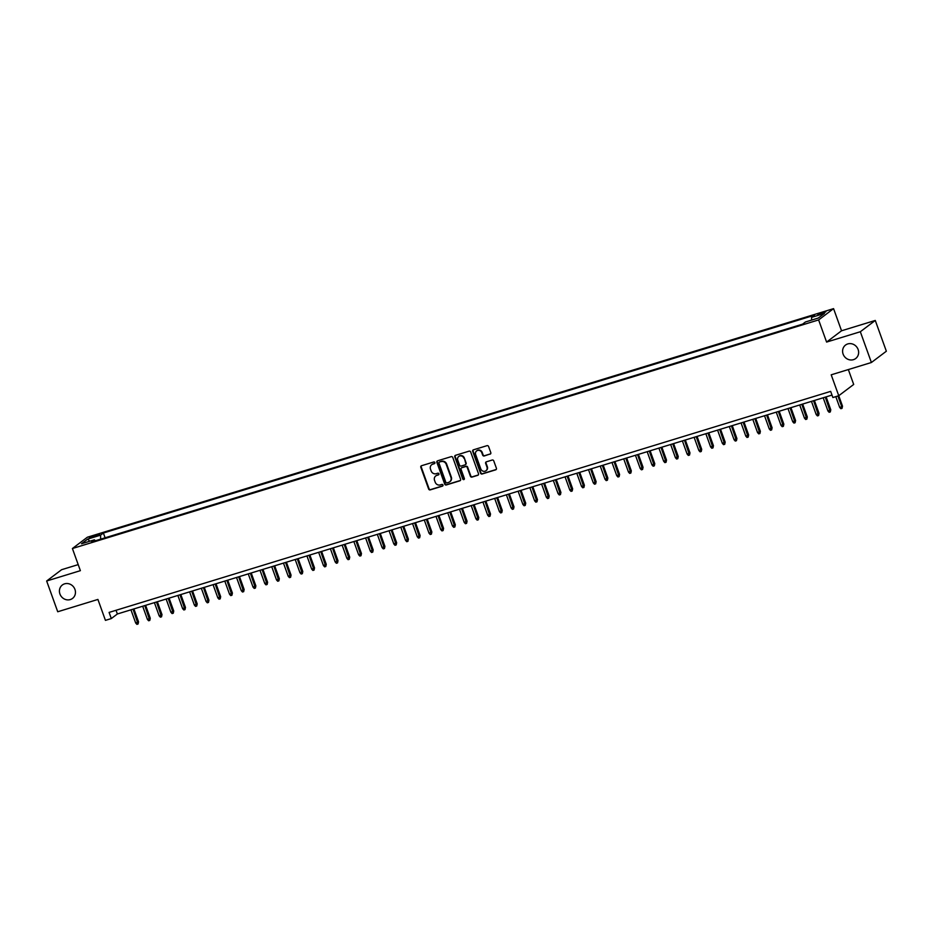 <?xml version="1.0" encoding="UTF-8"?>
<svg xmlns="http://www.w3.org/2000/svg" width="933" height="933" viewBox="0 0 933 933"><rect width="100%" height="100%" fill="white"/><g stroke="black" fill="none" stroke-linecap="round" stroke-linejoin="round"><path stroke-width="1.4" d="M434.883 462.581A0.91 0.84 -127.1 0 0 433.775 461.975L421.529 465.73A1.295 1.19 -127.1 0 0 420.818 467.293L428.644 489.032A1.295 1.19 -127.1 0 0 430.23 489.883L442.464 486.128A0.91 0.84 -127.1 0 0 442.965 485.043A0.91 0.84 -127.1 0 0 441.857 484.437L440.271 484.927A4.14 3.825 -127.1 0 1 435.198 482.186L434.545 480.378A4.14 3.825 -127.1 0 1 436.842 475.387L438.417 474.897A0.91 0.84 -127.1 0 0 438.918 473.812A0.91 0.84 -127.1 0 0 437.81 473.206L436.224 473.696A4.14 3.825 -127.1 0 1 431.151 470.955L430.498 469.147A4.14 3.825 -127.1 0 1 432.795 464.156L434.381 463.666A0.91 0.84 -127.1 0 0 434.883 462.581M843.105 354.097A8.432 7.791 -127.1 0 0 855.689 358.529A8.432 7.791 -127.1 0 0 858.115 349.49A8.432 7.791 -127.1 0 0 845.531 345.07A8.432 7.791 -127.1 0 0 843.105 354.097M59.934 594.006A8.432 7.791 -127.1 0 0 72.517 598.438A8.432 7.791 -127.1 0 0 74.943 589.399A8.432 7.791 -127.1 0 0 62.359 584.979A8.432 7.791 -127.1 0 0 59.934 594.006M823.174 312.275L817.914 314.678L820.585 314.234L825.845 311.82L823.174 312.275M490.07 454.184A1.295 1.19 -127.1 0 0 490.793 452.622L488.589 446.522A1.295 1.19 -127.1 0 0 487.003 445.671L473.416 449.834A1.295 1.19 -127.1 0 0 472.704 451.397L480.53 473.136A1.295 1.19 -127.1 0 0 482.116 473.987L495.703 469.824A1.295 1.19 -127.1 0 0 496.414 468.261L493.767 460.902A1.295 1.19 -127.1 0 0 492.181 460.039L486.361 461.823A1.295 1.19 -127.1 0 0 485.65 463.386L486.956 467.036A3.464 3.196 -127.1 0 1 485.965 470.745A3.464 3.196 -127.1 0 1 480.798 468.926L475.643 454.616A3.464 3.196 -127.1 0 1 476.646 450.907A3.464 3.196 -127.1 0 1 481.813 452.727L482.664 455.117A1.295 1.19 -127.1 0 0 484.25 455.969L490.478 453.881A1.295 1.19 -127.1 0 0 490.595 453.835M78.209 564.617L61.601 569.701L46.65 581.002L57.729 611.756L97.907 599.441L105.441 620.363L111.307 618.567L109.091 612.41L830.662 391.37L832.877 397.528L838.744 395.732L853.695 384.443L848.342 369.561M860.331 331.74L875.271 320.451L841.543 330.783L826.591 342.073L860.331 331.74L871.399 362.505L831.21 374.809L842.511 406.182L842.044 408.351L840.878 408.712L839.665 407.383L835.793 396.63M826.591 342.073L818.626 319.926L72.412 548.522L87.364 537.221L833.566 308.636L818.626 319.926M46.65 581.002L80.378 570.669L72.412 548.522M452.773 457.497A1.295 1.19 -127.1 0 0 451.187 456.645L437.6 460.809A1.295 1.19 -127.1 0 0 436.877 462.371L444.703 484.11A1.295 1.19 -127.1 0 0 446.301 484.962L459.887 480.798A1.295 1.19 -127.1 0 0 460.599 479.235L452.773 457.497M455.502 455.316L469.101 451.152A1.295 1.19 -127.1 0 1 470.687 452.015L478.512 473.754A1.295 1.19 -127.1 0 1 477.789 475.305L471.981 477.09A1.295 1.19 -127.1 0 1 470.395 476.238L467.211 467.421A1.295 1.19 -127.1 0 0 465.625 466.57L461.777 467.748A1.295 1.19 -127.1 0 0 461.054 469.311L464.354 478.489A0.91 0.84 -127.1 0 1 464.098 479.457A0.91 0.84 -127.1 0 1 462.745 478.979L454.791 456.878A1.295 1.19 -127.1 0 1 455.502 455.316M875.271 320.451L886.35 351.216L871.399 362.505M91.9 537.431L99.574 534.317L94.408 535.542L89.311 537.875L91.9 537.431M811.64 320.089L811.57 317.36L814.392 315.226L103.388 533.023L100.554 535.157L100.659 539.157M811.57 317.36L824.469 313.406L818.334 318.036L805.424 321.99L802.602 324.136L91.586 541.933L94.408 539.799L81.509 543.752L87.644 539.111L100.554 535.157M841.543 330.783L833.566 308.636M111.307 618.567L117.371 613.984L831.991 395.079M116.03 610.287L117.371 613.984M105.102 537.793L103.388 533.023M95.318 540.79L94.408 539.799M89.813 541.21L87.644 539.111M434.381 463.666L434.778 463.363A0.91 0.84 -127.1 0 0 434.801 463.363L433.204 463.853A4.14 3.825 -127.1 0 0 431.897 464.576M435.944 475.807A4.14 3.825 -127.1 0 1 437.239 475.084L438.825 474.594A0.91 0.84 -127.1 0 0 438.837 474.594M421.413 465.777A1.295 1.19 -127.1 0 0 421.226 466.978L429.052 488.717A1.295 1.19 -127.1 0 0 430.638 489.58L442.872 485.825A0.91 0.84 -127.1 0 0 442.883 485.825L442.464 486.128M437.472 460.855A1.295 1.19 -127.1 0 0 437.285 462.057L445.111 483.795A1.295 1.19 -127.1 0 0 446.697 484.659L460.284 480.495A1.295 1.19 -127.1 0 0 460.412 480.448M439.478 462.103A0.91 0.84 -127.1 0 0 438.976 463.2L445.846 482.279A0.91 0.84 -127.1 0 0 446.954 482.886L448.621 482.373A4.14 3.825 -127.1 0 0 450.919 477.381L446.219 464.331A4.14 3.825 -127.1 0 0 441.146 461.602L439.875 461.8A0.91 0.84 -127.1 0 0 439.466 462.115M449.928 481.65A4.14 3.825 -127.1 0 0 451.315 477.066L450.919 477.381M439.875 461.8L441.554 461.287A4.14 3.825 -127.1 0 1 446.627 464.028L451.315 477.066M461.648 467.795A1.295 1.19 -127.1 0 1 462.173 467.445L466.034 466.267A1.295 1.19 -127.1 0 1 467.62 467.118L470.792 475.935A1.295 1.19 -127.1 0 0 472.378 476.786L478.197 475.002A1.295 1.19 -127.1 0 0 478.326 474.955M455.386 455.362A1.295 1.19 -127.1 0 0 455.199 456.575L463.153 478.676A0.91 0.84 -127.1 0 0 464.272 479.27M463.923 458.278A3.464 3.196 -127.1 0 0 458.756 456.459A3.464 3.196 -127.1 0 0 457.765 460.156L459.572 465.205A1.295 1.19 -127.1 0 0 461.159 466.057L465.019 464.879A1.295 1.19 -127.1 0 0 465.742 463.316L464.331 457.963A3.464 3.196 -127.1 0 0 458.966 456.307M465.555 464.529A1.295 1.19 -127.1 0 0 466.138 463.013L465.742 463.316M464.331 457.963L466.138 463.013M476.856 450.767A3.464 3.196 -127.1 0 1 482.209 452.423L483.072 454.803A1.295 1.19 -127.1 0 0 484.659 455.666L490.478 453.881M486.163 470.582A3.464 3.196 -127.1 0 0 487.364 466.733L486.956 467.036M486.233 461.87A1.295 1.19 -127.1 0 0 486.046 463.083L487.364 466.733M473.288 449.881A1.295 1.19 -127.1 0 0 473.101 451.094L480.927 472.833A1.295 1.19 -127.1 0 0 482.513 473.684L496.099 469.521A1.295 1.19 -127.1 0 0 496.228 469.474M138.539 621.833L138.072 624.002L136.906 624.364L135.693 623.022L138.539 621.833L133.886 608.922M138.072 624.002L133.057 609.179M135.693 623.022L130.947 609.832M150.271 618.241L149.805 620.41L148.639 620.772L147.426 619.43L150.271 618.241L145.618 605.33M149.805 620.41L144.79 605.587M147.426 619.43L142.679 606.24M162.004 614.649L161.537 616.818L160.371 617.168L159.158 615.838L162.004 614.649L157.35 601.738M161.537 616.818L156.522 601.995M159.158 615.838L154.412 602.636M173.736 611.045L173.27 613.214L172.104 613.576L170.891 612.246L173.736 611.045L169.083 598.146M173.27 613.214L168.255 598.403M170.891 612.246L166.144 599.044M185.469 607.453L185.002 609.622L183.836 609.984L182.623 608.654L185.469 607.453L180.815 594.554M185.002 609.622L179.987 594.811M182.623 608.654L177.876 595.452M197.201 603.861L196.735 606.03L195.568 606.392L194.356 605.062L197.201 603.861L192.548 590.951M196.735 606.03L191.72 591.207M194.356 605.062L189.609 591.86M208.934 600.269L208.467 602.438L207.301 602.8L206.088 601.458L208.934 600.269L204.28 587.358M208.467 602.438L203.452 587.615M206.088 601.458L201.341 588.268M220.666 596.677L220.2 598.846L219.033 599.208L217.821 597.866L220.666 596.677L216.013 583.766M220.2 598.846L215.185 584.023M217.821 597.866L213.074 584.664M232.399 593.073L231.932 595.254L230.766 595.604L229.553 594.274L232.399 593.073L227.745 580.174M231.932 595.254L226.917 580.431M229.553 594.274L224.806 581.072M244.131 589.481L243.676 591.65L242.498 592.012L241.285 590.682L244.131 589.481L239.489 576.582M243.676 591.65L238.65 576.839M241.285 590.682L236.539 577.48M255.864 585.889L255.409 588.058L254.231 588.42L253.018 587.09L255.864 585.889L251.222 572.99M255.409 588.058L250.382 573.235M253.018 587.09L248.271 573.888M267.596 582.297L267.141 584.466L265.963 584.828L264.762 583.487L267.596 582.297L262.954 569.387M267.141 584.466L262.115 569.643M264.762 583.487L260.004 570.296M279.329 578.705L278.874 580.874L277.696 581.236L276.495 579.894L279.329 578.705L274.687 565.795M278.874 580.874L273.847 566.051M276.495 579.894L271.736 566.704M291.061 575.113L290.606 577.282L289.428 577.632L288.227 576.302L291.061 575.113L286.419 562.202M290.606 577.282L285.58 562.459M288.227 576.302L283.469 563.1M302.793 571.509L302.339 573.678L301.161 574.04L299.959 572.71L302.793 571.509L298.152 558.61M302.339 573.678L297.312 558.867M299.959 572.71L295.201 559.508M314.526 567.917L314.071 570.086L312.893 570.448L311.692 569.118L314.526 567.917L309.884 555.018M314.071 570.086L309.045 555.275M311.692 569.118L306.934 555.916M326.258 564.325L325.804 566.494L324.626 566.856L323.424 565.526L326.258 564.325L321.617 551.426M325.804 566.494L320.777 551.671M323.424 565.526L318.666 552.324M337.991 560.733L337.536 562.902L336.358 563.264L335.157 561.923L337.991 560.733L333.349 547.823M337.536 562.902L332.51 548.079M335.157 561.923L330.399 548.732M349.723 557.141L349.269 559.31L348.091 559.672L346.889 558.331L349.723 557.141L345.082 544.231M349.269 559.31L344.242 544.487M346.889 558.331L342.131 545.14M361.456 553.537L361.001 555.718L359.823 556.068L358.622 554.738L361.456 553.537L356.814 540.639M361.001 555.718L355.974 540.895M358.622 554.738L353.864 541.537M373.188 549.945L372.734 552.114L371.556 552.476L370.354 551.146L373.188 549.945L368.547 537.046M372.734 552.114L367.707 537.303M370.354 551.146L365.596 537.944M384.921 546.353L384.466 548.522L383.288 548.884L382.087 547.554L384.921 546.353L380.279 533.454M384.466 548.522L379.451 533.711M382.087 547.554L377.329 534.352M396.653 542.761L396.198 544.93L395.021 545.292L393.819 543.951L396.653 542.761L392.012 529.851M396.198 544.93L391.184 530.107M393.819 543.951L389.061 530.76M408.386 539.169L407.931 541.338L406.753 541.7L405.552 540.359L408.386 539.169L403.744 526.259M407.931 541.338L402.916 526.515M405.552 540.359L400.793 527.168M420.118 535.577L419.663 537.746L418.485 538.096L417.284 536.767L420.118 535.577L415.477 522.667M419.663 537.746L414.649 522.923M417.284 536.767L412.538 523.565M431.851 531.973L431.396 534.143L430.218 534.504L429.017 533.175L431.851 531.973L427.209 519.075M431.396 534.143L426.381 519.331M429.017 533.175L424.27 519.973M443.583 528.381L443.128 530.55L441.962 530.912L440.749 529.582L443.583 528.381L438.942 515.482M443.128 530.55L438.113 515.739M440.749 529.582L436.003 516.381M455.327 524.789L454.861 526.958L453.695 527.32L452.482 525.99L455.327 524.789L450.674 511.89M454.861 526.958L449.846 512.135M452.482 525.99L447.735 512.788M467.06 521.197L466.593 523.366L465.427 523.728L464.214 522.387L467.06 521.197L462.406 508.287M466.593 523.366L461.578 508.543M464.214 522.387L459.468 509.196M478.792 517.605L478.326 519.774L477.16 520.136L475.947 518.795L478.792 517.605L474.139 504.695M478.326 519.774L473.311 504.951M475.947 518.795L471.2 505.604M490.525 514.001L490.058 516.182L488.892 516.532L487.679 515.203L490.525 514.001L485.871 501.103M490.058 516.182L485.043 501.359M487.679 515.203L482.932 502.001M502.257 510.409L501.791 512.579L500.624 512.94L499.412 511.611L502.257 510.409L497.604 497.511M501.791 512.579L496.776 497.767M499.412 511.611L494.665 498.409M513.99 506.817L513.523 508.986L512.357 509.348L511.144 508.019L513.99 506.817L509.336 493.919M513.523 508.986L508.508 494.175M511.144 508.019L506.397 494.817M525.722 503.225L525.256 505.394L524.089 505.756L522.877 504.415L525.722 503.225L521.069 490.315M525.256 505.394L520.241 490.571M522.877 504.415L518.13 491.224M537.455 499.633L536.988 501.802L535.822 502.164L534.609 500.823L537.455 499.633L532.801 486.723M536.988 501.802L531.973 486.979M534.609 500.823L529.862 487.632M549.187 496.041L548.721 498.21L547.554 498.56L546.341 497.231L549.187 496.041L544.534 483.131M548.721 498.21L543.706 483.387M546.341 497.231L541.595 484.029M560.92 492.437L560.453 494.607L559.287 494.968L558.074 493.639L560.92 492.437L556.266 479.539M560.453 494.607L555.438 479.795M558.074 493.639L553.327 480.437M572.652 488.845L572.186 491.015L571.019 491.376L569.806 490.047L572.652 488.845L568.01 475.947M572.186 491.015L567.171 476.203M569.806 490.047L565.06 476.845M584.385 485.253L583.93 487.423L582.752 487.784L581.539 486.455L584.385 485.253L579.743 472.355M583.93 487.423L578.903 472.599M581.539 486.455L576.792 473.253M596.117 481.661L595.662 483.83L594.484 484.192L593.271 482.851L596.117 481.661L591.475 468.751M595.662 483.83L590.636 469.007M593.271 482.851L588.525 469.661M607.85 478.069L607.395 480.238L606.217 480.6L605.016 479.259L607.85 478.069L603.208 465.159M607.395 480.238L602.368 465.415M605.016 479.259L600.257 466.068M619.582 474.465L619.127 476.646L617.949 476.996L616.748 475.667L619.582 474.465L614.94 461.567M619.127 476.646L614.101 461.823M616.748 475.667L611.99 462.465M631.314 470.873L630.86 473.043L629.682 473.404L628.48 472.075L631.314 470.873L626.673 457.975M630.86 473.043L625.833 458.231M628.48 472.075L623.722 458.873M643.047 467.281L642.592 469.451L641.414 469.812L640.213 468.483L643.047 467.281L638.405 454.383M642.592 469.451L637.566 454.639M640.213 468.483L635.455 455.281M654.779 463.689L654.325 465.859L653.147 466.22L651.945 464.891L654.779 463.689L650.138 450.779M654.325 465.859L649.298 451.036M651.945 464.891L647.187 451.689M666.512 460.097L666.057 462.267L664.879 462.628L663.678 461.287L666.512 460.097L661.87 447.187M666.057 462.267L661.03 447.443M663.678 461.287L658.92 448.097M678.244 456.505L677.79 458.674L676.612 459.036L675.41 457.695L678.244 456.505L673.603 443.595M677.79 458.674L672.763 443.851M675.41 457.695L670.652 444.493M689.977 452.902L689.522 455.082L688.344 455.432L687.143 454.103L689.977 452.902L685.335 440.003M689.522 455.082L684.495 440.259M687.143 454.103L682.385 440.901M701.709 449.309L701.254 451.479L700.077 451.84L698.875 450.511L701.709 449.309L697.068 436.411M701.254 451.479L696.228 436.667M698.875 450.511L694.117 437.309M713.442 445.717L712.987 447.887L711.809 448.248L710.608 446.919L713.442 445.717L708.8 432.819M712.987 447.887L707.96 433.064M710.608 446.919L705.849 433.717M725.174 442.125L724.719 444.295L723.541 444.656L722.34 443.315L725.174 442.125L720.533 429.215M724.719 444.295L719.705 429.472M722.34 443.315L717.582 430.125M736.907 438.533L736.452 440.703L735.274 441.064L734.073 439.723L736.907 438.533L732.265 425.623M736.452 440.703L731.437 425.88M734.073 439.723L729.314 426.533M748.639 434.941L748.184 437.111L747.006 437.46L745.805 436.131L748.639 434.941L743.998 422.031M748.184 437.111L743.169 422.287M745.805 436.131L741.059 422.929M760.372 431.338L759.917 433.507L758.739 433.868L757.538 432.539L760.372 431.338L755.73 418.439M759.917 433.507L754.902 418.695M757.538 432.539L752.791 419.337M772.104 427.746L771.649 429.915L770.471 430.276L769.27 428.947L772.104 427.746L767.462 414.847M771.649 429.915L766.634 415.103M769.27 428.947L764.524 415.745M783.837 424.153L783.382 426.323L782.216 426.684L781.003 425.355L783.837 424.153L779.195 411.255M783.382 426.323L778.367 411.5M781.003 425.355L776.256 412.153M795.581 420.561L795.114 422.731L793.948 423.092L792.735 421.751L795.581 420.561L790.927 407.651M795.114 422.731L790.099 407.908M792.735 421.751L787.988 408.561M807.313 416.969L806.847 419.139L805.68 419.5L804.468 418.159L807.313 416.969L802.66 404.059M806.847 419.139L801.832 404.316M804.468 418.159L799.721 404.969M819.046 413.366L818.579 415.547L817.413 415.896L816.2 414.567L819.046 413.366L814.392 400.467M818.579 415.547L813.564 400.724M816.2 414.567L811.453 401.365M830.778 409.774L830.312 411.943L829.145 412.304L827.933 410.975L830.778 409.774L826.125 396.875M830.312 411.943L825.297 397.131M827.933 410.975L823.186 397.773M839.665 407.383L841.776 406.73L837.916 395.989M842.044 408.351L841.776 406.73L842.511 406.182M94.769 536.557L94.408 535.542M97.3 535.624L96.985 534.749"/></g></svg>
